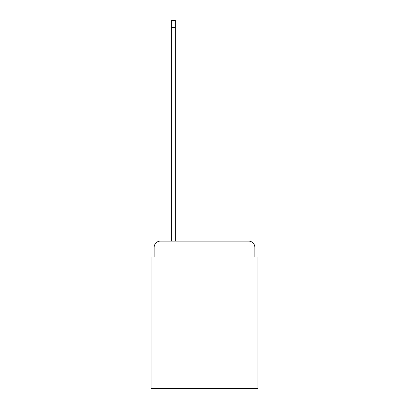 <?xml version="1.0" encoding="UTF-8"?>
<svg xmlns="http://www.w3.org/2000/svg" width="409" height="409" viewBox="0 0 409 409"><rect width="100%" height="100%" fill="white"/><g stroke="black" fill="none" stroke-linecap="round" stroke-linejoin="round"><path stroke-width="0.61" d="M154.162 247.358L154.162 257.021L154.162 247.358A6.232 6.232 0 0 1 160.394 241.121L171.305 241.121L171.305 20.45L175.359 20.45L175.359 241.121L180.19 241.121M257.956 319.046L151.044 319.046L151.044 388.55L257.956 388.55L257.956 257.021L254.838 257.021L254.838 247.358A6.232 6.232 0 0 0 248.606 241.121L160.394 241.121M151.044 319.046L151.044 257.021L154.162 257.021M228.81 241.121L248.606 241.121M254.838 257.021L254.838 247.358M171.305 27.618L175.359 27.618"/></g></svg>
